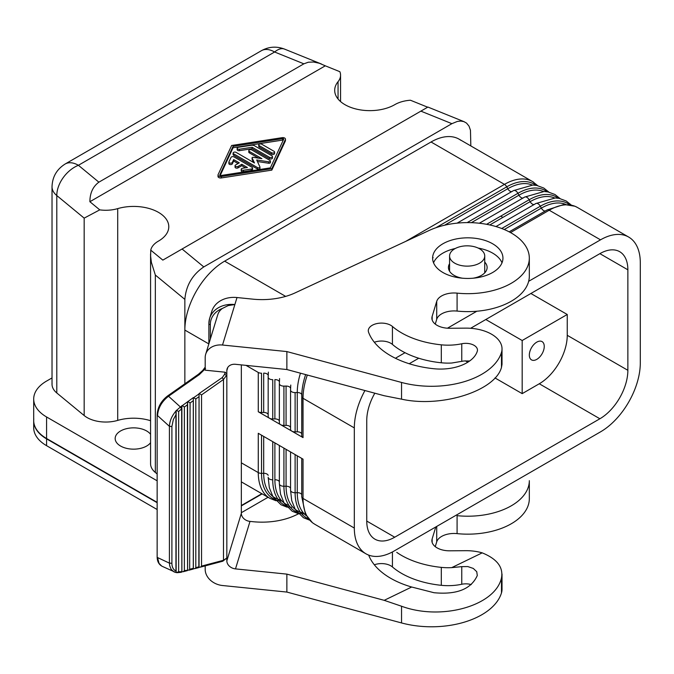 <?xml version="1.0" encoding="UTF-8"?>
<svg xmlns="http://www.w3.org/2000/svg" width="674" height="674" viewBox="0 0 674 674"><rect width="100%" height="100%" fill="white"/><g stroke="black" fill="none" stroke-linecap="round" stroke-linejoin="round"><path stroke-width="1.01" d="M157.143 502.341L46.573 438.504L46.573 416.97L157.143 480.806M33.793 418.891A43.962 25.385 0 0 0 46.573 438.504M241.343 505.525L261.832 493.697M470.831 145.929L470.469 130.284L469.011 126.114L466.534 123.089L463.906 121.623L460.822 121.059L457.393 121.421L451.892 123.671L420.879 111.134L427.678 107.2L410.432 100.232A26.379 15.232 180 0 0 394.829 104.63A35.166 20.304 180 0 1 356.47 109.112A35.166 20.304 180 0 1 334.692 90.333A35.166 20.304 180 0 1 338.053 81.672L338.053 98.994M52.075 383.312A26.379 15.232 -0 0 0 56.793 392.967L84.174 415.546A26.379 15.232 180 0 0 117.706 420.399A35.166 20.304 0 0 1 150.572 420.719M218.098 176.083A2.637 1.525 0 0 0 218.005 176.453A2.637 1.525 0 0 0 221.333 177.944L271.816 170.126L285.363 140.976A2.637 1.525 0 0 0 285.456 140.605M218.098 174.642A2.637 1.525 0 0 0 218.005 175.038A2.637 1.525 0 0 0 221.333 176.512L271.816 168.685L285.363 139.543A2.637 1.525 0 0 0 285.456 139.147A2.637 1.525 0 0 0 282.128 137.673L231.645 145.491L218.098 174.642M208.847 343.925L184.853 330.075L184.853 383.809M280.915 499.889A53.28 30.76 -60 0 1 263.694 473.3L261.537 473.342A4.398 2.536 180 0 1 258.268 472.6L258.268 433.298L303.03 459.146L303.03 498.448A4.398 2.536 180 0 1 301.741 496.553L301.741 458.404L301.741 496.654L305.423 514.11L312.433 522.712L314.682 524.204L365.974 553.817M628.648 237.046L577.357 207.432A56.271 32.487 120 0 0 549.217 210.221L600.509 239.834A56.271 32.487 120 0 1 628.648 237.046A56.271 32.487 120 0 1 640.3 262.801L640.3 362.949A56.271 32.487 120 0 1 600.509 431.866L394.105 551.029A56.271 32.487 -60 0 1 367.878 554.778A56.271 32.487 -60 0 1 354.322 528.062L354.322 427.914A56.271 32.487 -60 0 1 364.937 390.541M301.741 397.66L301.741 435.716A4.398 2.536 180 0 0 301.741 435.808A4.398 2.536 180 0 0 303.03 437.603L258.268 411.763L258.268 372.461L245.976 365.359M252.127 159.115A0.876 0.505 -0 0 0 252.093 159.249L252.093 157.809A0.876 0.505 0 0 1 253.205 157.32L261.925 158.668L249.296 151.38A1.761 1.019 0 0 1 248.782 150.664L248.782 152.097M485.802 319.518L522.173 340.513L522.173 393.641L494.969 377.929M467.781 362.233L465.363 360.834M502.888 217.39L500.74 216.152M420.879 111.134L162.83 260.113L150.757 250.155A26.379 15.232 180 0 1 158.373 241.149A35.166 20.304 180 0 0 168.786 226.734A35.166 20.304 180 0 0 117.706 208.62A26.379 15.232 180 0 1 99.76 209.867L84.174 218.132L84.174 415.546M237.155 149.67A1.761 1.019 0 0 0 239.371 150.673L252.118 148.701L252.118 147.261L239.371 149.24A1.761 1.019 0 0 1 237.155 148.255A1.761 1.019 0 0 1 238.461 147.277L251.208 145.306A3.513 2.03 0 0 1 254.603 145.828L271.959 155.846A1.761 1.019 0 0 1 272.473 156.57A1.761 1.019 0 0 1 271.386 157.505A1.761 1.019 0 0 1 269.474 157.286L252.118 147.261M262.321 50.247A26.379 15.232 -120 0 1 274.613 51.999L78.403 165.282L98.884 182.174L303.864 63.828L274.613 51.999A26.379 12.351 -68 0 1 284.984 49.312M257.426 161.507L268.648 163.243A1.399 0.809 0 0 0 270.409 162.485L270.409 161.035A1.399 0.809 0 0 0 270.004 160.463L251.781 149.94A1.761 1.019 0 0 0 249.869 149.721A1.761 1.019 0 0 0 248.782 150.664M268.648 163.243L268.648 161.811L256.701 159.965L259.903 166.857A1.399 0.809 0 0 1 259.953 167.068A1.399 0.809 0 0 1 259.094 167.818A1.399 0.809 0 0 1 257.569 167.641L233.608 153.807A1.761 1.019 0 0 1 233.094 153.091L233.094 154.523A1.761 1.019 0 0 0 233.608 155.239L257.569 169.073A1.399 0.809 0 0 0 259.102 169.25A1.399 0.809 0 0 0 259.953 168.492A1.399 0.809 0 0 0 259.903 168.298M233.078 147.758L282.583 140.091L282.583 138.659L233.078 146.325L233.078 147.758L220.196 175.476M150.757 250.155L150.622 256.078L151.364 262.346L155.34 275.051L155.34 472.474L157.143 473.957M155.34 472.474A26.379 15.232 180 0 1 150.572 463.72M33.7 420.559L33.7 399.025A43.962 25.385 0 0 1 46.573 381.071L52.024 377.929M33.7 399.025A43.962 25.385 0 0 0 46.573 416.97M150.572 442.692A18.442 10.649 180 0 1 120.57 446.036A18.442 10.649 180 0 1 115.17 438.378A18.442 10.649 180 0 1 126.653 428.647A18.442 10.649 180 0 1 146.654 430.972A18.442 10.649 180 0 1 150.572 434.317M228.941 163.319A1.761 1.019 0 0 0 228.882 163.613A1.761 1.019 0 0 0 230.441 164.591A1.761 1.019 0 0 0 232.345 163.841L233.659 161.01L233.659 159.578L232.345 162.409A1.761 1.019 0 0 1 230.415 163.15A1.761 1.019 0 0 1 228.882 162.148A1.761 1.019 0 0 1 228.941 161.886L231.047 157.354A1.761 1.019 0 0 1 233.988 156.899L252.059 167.337A1.761 1.019 0 0 1 252.582 168.053A1.761 1.019 0 0 1 251.276 169.031L243.432 170.244A1.761 1.019 0 0 1 241.216 169.267A1.761 1.019 0 0 1 242.522 168.289L247.425 167.523L241.781 164.271L238.057 166.427A1.761 1.019 0 0 1 236.136 166.647A1.761 1.019 0 0 1 235.049 165.703A1.761 1.019 0 0 1 235.563 164.987L239.295 162.838L233.659 159.578M261.731 144.202A1.761 1.019 0 0 0 259.81 143.975A1.761 1.019 0 0 0 258.723 144.918A1.761 1.019 0 0 0 259.237 145.635L271.571 152.754A1.761 1.019 0 0 0 273.492 152.973A1.761 1.019 0 0 0 274.579 152.038A1.761 1.019 0 0 0 274.065 151.321L261.731 144.202M258.723 144.918L258.723 146.351A1.761 1.019 0 0 0 259.237 147.067L271.571 154.194A1.761 1.019 0 0 0 273.518 154.405A1.761 1.019 0 0 0 274.579 153.436M233.094 153.091A1.761 1.019 0 0 1 234.181 152.147A1.761 1.019 0 0 1 236.094 152.375L254.46 162.973L252.127 157.943A0.876 0.505 0 0 1 252.093 157.809M303.864 63.828L308.304 62.219L313.511 62.016L319.257 63.23L325.298 65.816L89.886 201.72L99.76 209.867M89.886 201.72C89.937 193.059 92.936 186.546 98.884 182.174M248.782 152.071A1.761 1.019 0 0 0 249.296 152.813L258.521 158.146M235.049 165.703L235.049 167.144A1.761 1.019 0 0 0 236.153 168.087A1.761 1.019 0 0 0 238.057 167.86L241.781 165.703L241.781 164.271M252.093 159.249A0.876 0.505 -0 0 0 252.127 159.376L253.55 162.451M290.553 427.409A4.398 2.536 180 0 0 286.071 425.378L283.923 425.429A4.398 2.536 180 0 1 280.645 424.687A4.398 2.536 180 0 1 279.356 422.893A4.398 2.536 180 0 1 279.365 422.792L279.365 383.489M241.216 169.267L241.216 170.699A1.761 1.019 0 0 0 243.432 171.685L251.276 170.471A1.761 1.019 0 0 0 252.573 169.562M268.648 161.811A1.399 0.809 0 0 0 270.409 161.035M599.885 253.651A39.564 22.84 -60 0 1 619.676 251.688A39.564 22.84 -60 0 1 627.865 269.802L599.885 253.651L470.604 328.297M418.748 358.231L409.211 363.733M301.741 433.871A4.398 2.536 180 0 0 297.268 431.84L295.111 431.882A4.398 2.536 180 0 1 291.834 431.141A4.398 2.536 180 0 1 290.553 429.346A4.398 2.536 180 0 1 290.553 429.254L290.553 389.951M268.303 373.303A54.864 31.678 120 0 0 268.168 377.027L268.168 416.33A4.398 2.536 180 0 0 268.168 416.431A4.398 2.536 180 0 0 269.457 418.225A4.398 2.536 180 0 0 272.734 418.967L274.882 418.916A4.398 2.536 180 0 1 279.356 420.947M252.118 148.701L269.474 158.719A1.761 1.019 0 0 0 271.411 158.929A1.761 1.019 0 0 0 272.473 157.969M460.965 140.377A56.271 32.487 120 0 0 431.04 141.987L224.636 261.158A56.271 32.487 -60 0 0 184.853 330.075L184.853 299.382C186.032 285.549 192.351 274.722 203.792 266.912L451.892 123.671M56.793 392.967L56.793 195.553A26.379 17.642 129.5 0 1 78.403 165.282A26.379 15.232 -120 0 0 64.603 164.363M182.073 249.001L203.792 266.912M338.053 81.672A26.379 15.232 180 0 0 340.564 74.924A26.379 15.232 180 0 0 339.873 71.705L325.298 65.816M374.82 393.203A39.564 22.84 120 0 0 366.749 420.559L366.749 521.061A39.564 22.84 -60 0 0 374.946 539.175A39.564 22.84 -60 0 0 394.728 537.212L599.885 418.765A39.564 22.84 120 0 0 627.865 370.304L627.865 269.802M627.865 370.304L567.247 335.307A39.564 22.84 -60 0 1 539.276 383.767L522.173 393.641M282.583 138.659A0.876 0.505 0 0 1 283.695 139.156L283.695 139.147A0.876 0.505 0 0 1 283.661 139.274L270.384 167.86L220.87 175.526A0.876 0.505 0 0 1 219.766 175.029L219.766 175.038A0.876 0.505 0 0 1 219.8 174.903L233.078 146.325M241.781 165.703L245.462 167.826M484.143 258.614A17.583 10.152 180 0 1 465.161 266.07A17.583 10.152 180 0 1 449.583 256.331A17.583 10.152 180 0 1 450.173 253.357A17.583 10.152 180 0 1 469.652 245.934A17.583 10.152 180 0 1 484.732 256.213A17.583 10.152 180 0 1 484.143 258.614M271.816 170.126L271.816 168.685M536.79 359.36A10.548 6.091 120 0 0 543.648 350.168A10.548 6.091 120 0 0 542.182 341.676A10.548 6.091 120 0 0 536.79 342.131A10.548 6.091 120 0 0 529.848 351.592A10.548 6.091 120 0 0 531.693 359.983A10.548 6.091 120 0 0 536.79 359.36M530.876 293.493L567.247 314.488L522.173 340.513M600.509 239.834L528.652 281.319M476.847 311.228L447.443 328.204M405.015 352.696L396.101 357.843M283.265 140.141A0.876 0.505 0 0 0 282.583 140.091M567.247 335.307L567.247 314.488M268.168 414.485A4.398 2.536 180 0 0 263.694 412.454L261.537 412.505A4.398 2.536 180 0 1 258.268 411.763M233.659 161.01L238.057 163.555M241.343 512.703L268.05 497.286M33.793 422.581A43.962 25.385 180 0 0 46.573 438.867L46.573 445.683L157.143 509.519M46.573 445.683A43.962 25.385 180 0 1 33.7 427.737L33.7 420.913M46.573 438.867L157.143 502.694M241.343 505.888L262.144 493.874M211.762 311.455A26.379 21.206 17 0 1 237.012 297.537L252.885 299.155A52.749 30.456 180 0 0 295.161 292.861L429.144 230.474A61.545 35.537 180 0 1 495.466 226.405A61.545 35.537 180 0 1 529.267 259.6A61.545 35.537 180 0 1 457.09 293.131L457.09 311.076A61.545 35.537 180 0 0 529.326 276.087L529.326 258.134M222.513 345.029A17.583 14.137 -163 0 0 205.688 354.246A17.583 14.137 -163 0 0 205.191 357.624L205.191 370.186L225.108 372.208L226.835 373.876L226.835 370.59A8.796 7.069 17 0 1 227.087 368.905A8.796 7.069 17 0 1 235.496 364.297L286.871 369.529L286.871 351.575L222.513 345.029L234.872 304.538L228.115 305.6L222.378 308.456A17.583 14.137 -163 0 0 217.786 314.657M205.191 565.882L205.191 569.395A17.583 14.137 -163 0 0 222.513 585.521L286.871 592.067L286.871 574.122L235.496 568.89A8.796 7.069 17 0 1 226.835 560.835L241.343 513.344A8.796 7.069 17 0 0 250.003 521.398L252.885 521.693A52.749 30.456 180 0 0 295.161 515.408L298.54 513.841M469.66 360.978L463.973 360.969L451.732 363.025A39.269 22.672 180 0 1 441.301 362.781A74.443 42.976 180 0 1 392.428 344.414A13.185 7.616 180 0 0 374.34 342.257M501.481 360.876L502.02 364.373L501.481 367.381C495.297 390.962 441.495 408.031 401.544 399.16L384.214 395.731L286.871 369.529M435.261 324.101L436.718 319.308A17.583 10.152 180 0 1 457.09 311.076M435.261 546.648L436.718 541.854A17.583 10.152 180 0 1 457.09 533.623A61.545 35.537 180 0 0 529.326 498.625L529.326 480.68M199.057 567.179L199.057 393.591L198.838 566.826L199.024 567.323L200.507 567.129L201.534 566.109L223.482 560.279L222.268 561.147L222.799 561.206L226.481 558.266L223.482 560.279L223.482 379.479L226.481 375.477L224.678 374.171L225.108 372.208M193.295 397.946L193.295 568.848L195.249 568.468L195.805 567.634L195.805 398.932L193.328 397.618L180.413 407.003L168.542 396.245L167.489 396.598M187.574 570.364L187.389 404.855L184.356 406.986L184.356 570.676L189.664 569.901L190.085 402.959L193.118 400.828M175.939 414.746L176.125 410.837C171.87 415.791 169.637 420.955 169.418 426.347L171.895 426.474L173.353 419.54L175.939 414.746L175.939 571.072L176.521 572.597L178.635 571.746L183.235 571.712L184.356 570.676M201.534 566.109L201.534 394.905L223.482 379.479L222.268 377.566L224.678 374.171M432.152 542.427L432.152 538.905A17.575 10.144 180 0 0 431.882 540.666A17.575 10.144 180 0 0 449.701 550.81L465.683 550.683A35.832 20.692 0 0 1 482.205 552.857C497.05 558.914 503.478 567.272 501.481 577.938C495.297 605.833 441.495 621.007 401.544 606.229L384.214 600.332L286.871 574.122M199.024 567.323L198.838 566.826L195.805 567.634M392.428 326.469A13.185 7.616 180 0 0 377.651 323.427A13.185 7.616 180 0 0 368.29 330.698A13.185 7.616 180 0 0 368.585 332.299A81.327 46.953 180 0 0 433.997 368.745A37.365 21.576 180 0 0 477.285 351.247A11.66 6.732 180 0 0 477.462 350.076A11.66 6.732 180 0 0 461.757 343.765A39.269 22.672 180 0 1 441.301 344.827A74.443 42.976 180 0 1 392.428 326.469L392.428 344.414M501.481 367.381L501.481 352.418A71.006 40.996 180 0 1 401.544 382.453L286.871 351.575M396.733 552.351A74.443 42.976 180 0 0 441.301 567.373A39.269 22.672 180 0 0 451.732 567.626L461.757 566.64L461.757 584.257A39.269 22.672 180 0 1 441.301 585.318A74.443 42.976 180 0 1 392.428 566.96A13.185 7.616 180 0 0 374.34 564.804M529.267 482.146A61.545 35.537 180 0 1 457.09 515.669L457.09 533.623M433.551 262.801A35.166 20.304 180 0 1 455.304 248.487M478.178 248.074A35.166 20.304 180 0 1 502.004 262.801M449.575 263.694A19.344 11.172 -0 0 0 448.732 265.531A19.344 11.172 0 0 0 448.446 267.772A19.344 11.172 0 0 0 462.482 278.21M473.081 278.21A19.344 11.172 0 0 0 486.83 269.406A19.344 11.172 -0 0 0 487.117 267.645A19.344 11.172 -0 0 0 484.741 262.102M501.481 352.418A35.832 20.692 0 0 0 502.02 348.829A35.832 20.692 0 0 0 465.683 328.137L449.701 328.272A17.575 10.144 180 0 1 431.891 318.254A17.575 10.144 180 0 1 432.152 316.359L436.718 301.362A17.583 10.152 180 0 1 457.09 293.131M286.871 592.067L401.544 622.944A71.006 40.996 180 0 0 501.481 592.909A35.832 20.692 0 0 0 502.02 589.607M461.757 584.257A11.66 6.732 180 0 1 471.21 584.602M161.684 566.042L159.005 563.338L157.556 557.567L169.418 563.135L169.713 565.831L171.129 569.319L173.934 571.83M171.895 426.474L171.895 563.262L169.418 563.135L169.418 426.347L157.556 415.588C158.104 407.972 161.76 401.527 168.542 396.245L199.369 374.567L205.562 368.518M433.146 254.612A35.166 20.304 180 0 1 470.84 237.905A35.166 20.304 180 0 1 502.947 258.134A35.166 20.304 180 0 1 502.416 261.664A35.166 20.304 180 0 1 464.479 278.354A35.166 20.304 180 0 1 432.615 257.864A35.166 20.304 180 0 1 433.146 254.612M181.845 571.889L181.668 408.882L178.635 411.46L178.635 571.746M226.835 560.835L226.835 373.876M241.343 364.887L241.343 513.344M226.835 557.55L226.329 558.872M461.757 566.64L467.781 566.564L473.274 568.426L476.754 571.712L477.285 575.545C471.151 589.152 456.728 594.872 433.997 592.716L411.679 587.02A81.327 46.953 180 0 1 368.847 555.519M199.024 393.919L193.741 397.626M222.268 377.566L199.057 393.591M210.33 339.073L210.33 324.598A24.618 19.799 17 0 1 222.378 308.456M193.295 568.848L193.118 568.351L190.085 569.151M193.328 568.696L193.328 397.618M451.732 567.626L482.205 552.857M384.214 600.332L411.679 587.02M432.152 538.905L435.792 526.967M205.191 367.119L202.731 370.464L198.434 374.255L167.607 395.933C161.078 400.988 157.59 407.323 157.143 414.931L157.143 556.909C157.21 561.484 158.921 564.627 162.257 566.354L175.872 572.487M176.125 410.837L176.521 410.399L178.635 411.46M181.618 408.916L180.413 407.003L176.521 410.399M176.521 572.597L177.035 572.689M181.668 408.882L181.845 406.001M157.143 556.909L157.143 414.931M199.369 374.567L198.316 374.913M198.838 396.801L195.805 398.932M199.47 393.608L201.534 394.905M171.895 563.262C171.954 567.095 173.302 569.707 175.939 571.072M182.292 405.681L184.356 406.986M187.389 404.855L187.574 401.974M188.021 401.653L190.085 402.959M176.158 572.487L176.158 410.466M181.879 571.737L181.879 405.672M187.608 570.221L187.608 401.645M52.024 186.563A26.379 15.232 0 0 0 56.793 195.553L84.174 218.132M281.909 501.001A54.864 31.678 -60 0 1 261.537 473.342L261.537 435.193M221.333 177.944L221.333 176.512M241.343 481.868L269.92 498.364A56.271 32.487 -60 0 1 258.268 472.6L241.343 462.836M313.503 523.462A56.271 32.487 -60 0 1 303.03 498.448L354.322 528.062M303.03 437.603L303.03 398.3L354.322 427.914M268.168 475.33A4.398 2.536 180 0 0 263.694 473.3L263.694 436.432M509.19 231.848L546.943 210.052A4.398 2.536 60 0 1 549.217 210.221L510.513 232.564M117.706 208.62L117.706 420.399M239.371 150.673L239.371 149.24M286.071 425.378L286.071 386.076L283.923 386.118A4.398 2.536 180 0 1 279.356 383.582L279.575 378.577M548.889 192.124L543.783 188.046L536.866 185.485L532.89 185.047L513.453 190.616L457.124 223.136L513.369 190.666A4.398 2.536 60 0 1 513.462 190.616A4.398 2.536 60 0 1 517.927 193.303A54.864 31.678 -60 0 1 547.187 191.795M560.086 198.586L554.972 194.508L548.063 191.947L544.078 191.5L524.642 197.078L479.34 223.237L524.557 197.128A4.398 2.536 60 0 1 524.65 197.078A4.398 2.536 60 0 1 529.124 199.765A54.864 31.678 -60 0 1 558.375 198.249M301.868 392.689A54.864 31.678 120 0 0 301.741 396.413A4.398 2.536 0 0 0 301.741 396.506A4.398 2.536 0 0 0 303.03 398.3A56.271 32.487 -60 0 1 307.327 375.03M232.345 163.841L232.345 162.409M259.237 147.067L259.237 145.635M249.296 152.813L249.296 151.38M238.057 167.86L238.057 166.427M233.608 155.239L233.608 153.807M286.071 386.076A4.398 2.536 180 0 1 290.578 388.199M252.127 159.376L252.127 157.943M523.445 197.87A4.398 2.536 60 0 1 518.963 195.19L517.927 193.303L467.175 222.605M471.379 222.664L518.963 195.19A53.28 30.76 -60 0 1 543.446 191.492M295.111 431.882L295.111 392.58A4.398 2.536 180 0 1 290.553 390.044L290.764 385.039M303.3 512.813A53.28 30.76 -60 0 1 286.071 486.215L283.923 486.266L283.923 448.109M290.553 488.246A4.398 2.536 180 0 0 286.071 486.215L286.071 449.356M534.634 204.332A4.398 2.536 60 0 1 530.152 201.652A53.28 30.76 -60 0 1 554.635 197.954M283.923 425.429L283.923 386.118M243.432 171.685L243.432 170.244M489.787 224.956L530.152 201.652L529.124 199.765L486.611 224.307M279.365 483.629L279.365 445.48L279.356 483.73A4.398 2.536 180 0 1 279.365 483.629M571.274 205.039L566.16 200.97L559.251 198.409L555.266 197.962L535.83 203.54L495.971 226.548L535.754 203.59A4.398 2.536 60 0 1 535.838 203.531A4.398 2.536 60 0 1 540.312 206.227A54.864 31.678 -60 0 1 569.572 204.711M501.726 228.503L540.312 206.227L541.348 208.114A53.28 30.76 -60 0 1 565.831 204.416M306.299 515.728A53.28 30.76 -60 0 1 297.268 492.677L295.111 492.728A4.398 2.536 180 0 1 290.553 490.2A4.398 2.536 180 0 1 290.553 490.091L290.553 451.942M251.276 170.471L251.276 169.031M308.431 518.82A54.864 31.678 -60 0 1 295.111 492.728L295.111 454.571M269.474 158.719L269.474 157.286M405.697 241.393L504.455 184.373L431.04 141.987M512.24 191.416A4.398 2.536 60 0 1 507.775 188.728L506.738 186.841A4.398 2.536 60 0 0 504.455 184.373A56.271 32.487 -60 0 1 533.774 182.325M433.146 257.662L432.607 257.965M300.452 373.185A53.28 30.76 120 0 0 297.268 392.538L295.111 392.58M304.294 513.925A54.864 31.678 -60 0 1 283.923 486.266A4.398 2.536 180 0 1 279.356 483.738L280.519 494.177L284.184 503.242L292.204 511.229L298.38 513.672M599.885 418.765L539.276 383.767M257.569 169.073L257.569 167.641M291.513 507.337A54.864 31.678 -60 0 1 272.734 479.804A4.398 2.536 180 0 1 268.168 477.276L269.33 487.723L272.987 496.78L281.016 504.767L287.191 507.21M394.728 537.212L366.749 521.061M545.822 210.793A4.398 2.536 60 0 1 541.348 208.114L504.262 229.522M288.295 505.298A53.28 30.76 -60 0 1 274.882 479.762L274.882 442.894M274.882 479.762A4.398 2.536 180 0 1 279.356 481.784M305.642 374.584A54.864 31.678 120 0 0 301.876 392.63L301.952 391.501M155.34 275.051L184.853 299.382M271.571 154.194L271.571 152.754M301.741 494.708A4.398 2.536 180 0 0 297.268 492.677L297.268 455.818M297.268 431.84L297.268 392.538A4.398 2.536 -0 0 1 301.775 394.661M274.882 418.916L274.882 379.614A4.398 2.536 180 0 1 279.39 381.745M272.734 418.967L272.734 379.664A4.398 2.536 180 0 1 268.168 377.137L268.168 416.431M261.537 412.505L261.537 373.202A4.398 2.536 0 0 1 258.268 372.461M285.363 140.976L285.363 139.543M272.734 479.804L272.734 441.647M263.694 412.454L263.694 373.152A4.398 2.536 180 0 1 268.201 375.283M444.545 225.234L507.775 188.728A53.28 30.76 -60 0 1 532.258 185.03M285.666 296.392L224.636 261.158M435.893 227.745L506.738 186.841A54.864 31.678 -60 0 1 535.999 185.333M436.718 541.854L436.718 526.428M235.496 568.89L250.003 521.398M441.301 344.827L441.301 362.781M226.835 370.59L227.82 367.364M401.544 399.16L401.544 382.453M441.301 567.373L441.301 585.318M501.481 592.909L501.481 577.938M461.757 343.765L461.757 361.374M392.428 551.955L392.428 566.96M208.873 343.833L208.873 323.604A1.761 1.019 0 0 1 208.898 323.427A26.379 21.206 17 0 1 209.648 318.364A26.379 21.206 17 0 1 234.872 304.538L237.012 297.537M401.544 622.944L401.544 606.229M436.718 301.362L436.718 319.308M211.788 311.371L209.648 318.364L208.873 323.604A1.761 1.019 0 0 0 210.33 324.598M432.152 316.359L432.152 319.889M181.618 571.4L180.413 572.268L180.935 572.327L177.119 572.698M218.005 176.47L218.005 175.038M577.357 207.432L574.939 206.236L563.986 204.458L547.027 210.002L509.182 231.848M52.024 384.239L52.024 186.816C52.336 176.9 56.734 169.284 65.21 163.976L261.419 50.693C268.85 46.616 276.542 46.076 284.495 49.084L321.574 64.072M228.882 163.58L228.882 162.148M464.268 121.758L427.923 107.065M279.356 422.893L279.356 383.582M237.155 149.695L237.155 148.255M290.553 429.346L290.553 390.044M252.582 169.486L252.582 168.053M290.553 451.934L290.553 490.192L291.716 500.639L295.372 509.704L303.401 517.691L309.577 520.134M537.7 185.662L532.595 181.584L459.179 139.206M272.473 158.002L272.473 156.562M259.953 168.508L259.953 167.068M301.741 435.808L301.876 392.63M340.564 101.572L340.564 75.185M150.572 253.963L150.572 463.737M285.456 140.58L285.456 139.147M269.92 498.364L276.003 500.748M274.579 153.47L274.579 152.038M484.741 255.985L484.741 272.835M268.168 377.128L268.378 372.115M449.575 271.243L449.575 255.985M205.688 354.246L217.753 314.758M502.02 364.112L502.02 348.829M502.02 574.029L502.02 589.312M222.799 561.206L200.523 567.12M198.931 567.542L194.803 568.645M181.753 572.108L180.935 572.327M183.345 571.687L187.482 570.583M193.202 569.067L189.074 570.162M176.091 572.555L174.128 571.923"/></g></svg>
